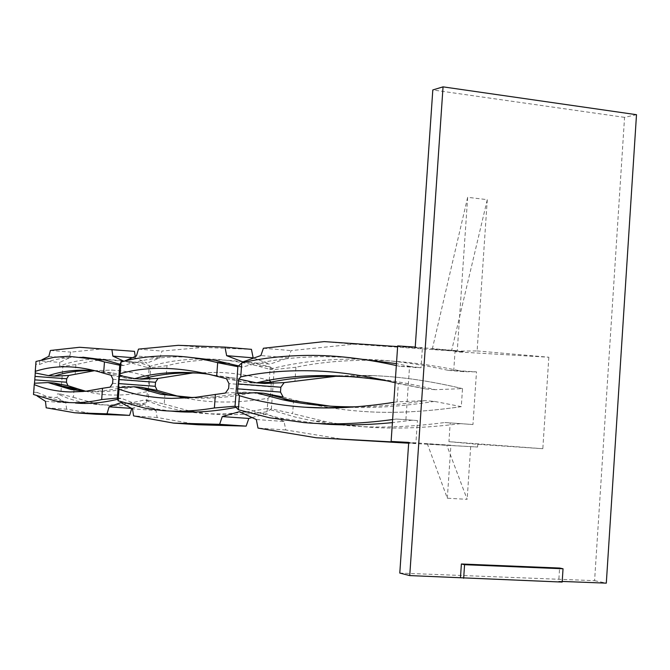 <?xml version="1.0" encoding="UTF-8"?>
<svg xmlns="http://www.w3.org/2000/svg" width="670" height="670" viewBox="0 0 670 670"><rect width="100%" height="100%" fill="white"/><g stroke="black" fill="none" stroke-linecap="round" stroke-linejoin="round"><path stroke-width="0.5" stroke-dasharray="3.35 2.51" d="M432.284 349.07L467.652 197.298L487.274 199.668L451.572 350.753L432.284 349.07L457.283 350.762L415.233 347.085M110.165 387.118L126.605 386.397L133.347 386.892L148.212 389.932L147.367 391.59C124.226 396.355 103.649 396.23 85.609 391.196M133.347 386.892C116.002 391.33 100.148 392.762 85.793 391.205M188.01 357.144L178.237 356.909C158.614 357.093 140.432 359.966 123.682 365.544L119.746 365.234M123.682 365.544L120.114 364.271M82.804 357.169L78.859 357.11C64.898 357.244 51.774 359.698 39.48 364.472L36.054 364.204L33.944 392.218L37.369 392.461L37.11 395.953M448.933 441.664L477.76 444.327L542.817 448.716L448.933 441.664L450.198 422.904L472.961 424.537L476.496 371.867L453.749 370.451L455.014 351.75L463.439 351.691L353.852 344.179L291.107 350.594L288.519 357.839L269.96 364.111L242.883 361.909M562.172 582.071L558.73 581.317L559.592 568.051M111.044 375.234L127.191 378.366L133.933 378.877L149.083 378.14L148.212 389.932M95.676 370.82L107.049 372.612L127.191 378.366M117.325 398.03L121.27 398.307L133.673 403.055L146.755 406.874L157.726 409.211L170.842 411.062M96.17 414.244L66.615 409.211L46.197 407.804M198.37 424.763L157.115 417.494L156.001 410.492L132.509 408.851M157.115 417.494L133.564 415.877M39.48 364.472L39.756 360.828L59.781 362.395L59.504 366.021L62.896 366.281L60.811 394.144L57.419 393.901L67.653 398.181L76.229 400.894L85.157 402.946L96.89 404.529C111.262 405.836 127.074 404.32 144.326 399.973L148.229 400.25L146.546 402.779L147.367 391.59M37.093 396.112L57.143 397.536L57.419 393.901M636.5 114.696L624.557 117.359L594.591 580.664L399.789 573.076M594.591 580.664L606.308 583.143M558.73 581.317L562.214 581.451M487.274 199.668L477.115 350.938L456.697 351.097L463.439 351.691M477.115 350.938L548.839 357.236L455.014 351.75M60.811 394.144L73.457 397.352L74.186 387.52M94.361 370.719L111.848 370.108L121.923 370.887L134.946 373.064L148.464 376.649L149.276 365.468L138.054 362.629L110.609 359.639L105.424 359.731L92.795 360.887L75.903 364.581L62.896 366.281M75.903 364.581L75.166 374.404M86.062 391.221L88.633 391.297C100.341 391.59 112.995 389.957 126.605 386.397M252.037 417.569L266.442 413.641L239.316 411.715M73.457 397.352L97.636 404.069L107.233 405.258C119.352 406.33 132.459 405.501 146.546 402.779M453.749 370.451L448.389 370.384C413.264 362.704 381.406 358.944 352.814 359.103C322.287 359.262 294.549 362.637 269.6 369.229L255.982 365.544C237.172 361.08 219.559 358.877 203.127 358.927C182.835 359.045 164.033 361.85 146.722 367.353L127.275 361.775L100.282 358.819C85.827 358.902 72.234 361.306 59.504 366.021M134.469 351.365L101.011 349.028L70.785 352.102L69.177 357.939L59.781 362.395M135.256 356.49L135.474 357.906L147.031 363.107L124.168 361.205M178.262 345.326L203.119 347.403L161.972 351.047L159.845 357.897L147.031 363.107M203.119 347.403L251.443 349.346M253.737 358.073L269.96 364.111M417.427 420.559L396.255 419.035L417.427 420.559L415.886 443.222L408.692 442.711M66.615 409.211L65.819 402.762L45.451 401.33M456.697 351.097L451.572 350.753M269.281 380.351L270.228 366.925L268.804 366.582C249.701 362.102 231.803 359.874 215.12 359.907C198.027 359.941 181.989 361.867 167.006 365.678L166.168 377.193M269.173 380.317C251.007 375.577 233.93 372.922 217.951 372.361L192.918 372.93M149.276 365.468L150.616 367.654L148.229 400.25L164.209 404.085L165.046 392.57M331.072 423.809L312.103 420.743L295.194 417.041L269.834 409.579L266.802 408.516L271.384 408.851L267.045 411.723C246.836 414.73 228.227 415.484 211.226 413.976L195.355 412.008M189.099 410.869L164.209 404.085M266.802 408.516C241.92 413.44 219.391 414.981 199.208 413.13L189.417 412.058M183.203 411.12L162.517 406.38L144.326 399.973M353.852 344.179L324.205 341.608M397.678 345.913L422.36 348.258L397.628 346.583M36.054 364.204L35.996 361.473M33.5 394.496L33.944 392.218M624.557 117.359L432.803 89.956M101.011 349.028L79.596 347.278M180.749 397L184.744 397.888M185.808 398.106C209.593 403.281 236.996 403.34 268 398.281L267.045 411.723M226.477 378.709L245.622 382.478L253.545 383.089L235.463 378.282L200.506 373.24M253.545 383.089L257.129 382.897M270.663 382.202L271.099 382.118M288.519 357.839L260.873 355.544M263.402 348.249L291.107 350.594M345.929 439.746L285.797 429.972L284.021 421.464L256.317 419.537M285.797 429.972L258 428.088M405.894 419.73L409.546 366.448L399.864 366.356L421.028 367.738L422.36 348.258M409.546 366.448L421.028 367.738M447.326 498.229L450.91 445.232L427.401 443.942L447.326 498.229L467.149 499.326L446.773 445.232L477.584 447.016L408.658 443.205M225.455 393.03L244.935 392.143L252.85 392.737C230.237 397.377 209.635 399.052 191.042 397.746M193.002 397.578C208.898 397.888 226.209 396.079 244.935 392.143M393.801 402.343L397.076 401.807C370.577 406.146 346.306 408.181 324.272 407.913M387.495 380.912L425.626 388.935L398.323 383.533L397.076 401.807L424.822 400.66L434.411 401.389L461.287 406.648L462.501 388.625L435.199 389.689C407.276 382.788 381.498 378.584 357.855 377.076M156.001 410.492L144.017 404.219L120.952 402.586M548.839 357.236L542.817 448.716M42.001 359.715L39.756 360.828M347.001 357.37L323.158 356.616C293.569 356.875 266.685 360.359 242.515 367.051L238.629 365.895M415.835 367.679L396.456 363.642M65.819 402.762L57.143 397.536M48.835 356.331L69.177 357.939M50.409 350.469L70.785 352.102M190.087 397.678L185.607 397.318M425.626 388.935L435.199 389.689M284.021 421.464L266.442 413.641M271.157 382.176L271.057 391.649L228.646 388.441M462.501 388.625L462.501 388.625C427.066 380.25 394.906 375.862 366.029 375.443L374.296 375.703C400.97 376.699 430.375 381.004 462.501 388.625M461.287 406.648L461.287 406.648C424.906 411.933 392.319 413.541 363.534 411.481C392.327 413.541 424.914 411.933 461.287 406.648M132.484 357.671L135.474 357.906M235.044 406.229L239.684 406.564L260.831 413.373L280.169 418.063L316.315 423.406M366.029 375.443L339.447 375.837M472.961 424.537L444.863 422.527C408.859 427.2 376.632 428.247 348.191 425.659L338.509 424.713M270.228 366.925L274.172 369.589L271.384 408.851L292.656 413.625L293.636 399.705C314.632 405.769 337.931 409.688 363.534 411.481M460.524 423.649C424.026 428.264 391.347 429.269 362.478 426.656L345.586 424.847M338.099 423.792L325.854 421.706L292.656 413.625M434.411 401.389C402.98 406.322 374.505 408.29 348.995 407.293M344.028 407.092L330.377 406.179M283.15 397.042L293.636 399.705M133.933 378.877L113.573 373.115L94.989 370.745M398.323 383.533L395.149 382.738L398.323 383.533M167.006 365.678L150.616 367.654L146.722 367.353M131.755 408.415L144.017 404.219M252.85 392.737L270.144 396.355L271.057 391.649M355.921 406.832C376.976 406.724 399.94 404.663 424.822 400.66M448.389 370.384L464.034 371.683L476.496 371.867M444.863 422.527L450.198 422.904M427.401 443.942L446.773 445.232M450.91 445.232L408.717 442.401M408.683 442.828L415.886 443.222M470.692 446.555L467.149 499.326M396.255 419.035L392.62 419.562M399.864 366.356L396.33 365.544M209.057 374.254L227.725 377.679L245.622 382.478M159.845 357.897L136.404 356.005M270.144 396.355L268 398.281M467.652 197.298L457.283 350.762M464.034 371.683C428.406 363.969 396.087 360.175 367.076 360.293C341.373 360.343 317.655 362.663 295.931 367.235L294.951 381.138M138.472 349.12L161.972 351.047M477.584 447.016L477.76 444.327M148.464 376.649L149.083 378.14M295.931 367.235L274.172 369.589L269.6 369.229M412.251 420.182L392.411 422.619M236.024 407.327L239.684 406.564M117.669 399.245L121.27 398.307M37.369 392.461L47.235 396.724L55.501 399.429L66.33 401.866L75.434 403.022M242.515 367.051L237.875 366.683M112.912 379.295L149 382.017M112.61 383.299L148.715 386.004M271.4 386.858L228.989 383.609M145.817 408.382L157.726 409.211M184.334 411.087L182.089 410.928M196.921 373.056L217.951 372.361M269.507 417.762L283.51 418.742M351.114 376.515L374.296 375.703M325.854 421.706L312.103 420.743M107.049 372.612L113.573 373.115M138.054 362.629L127.275 361.775M88.633 391.297L83.482 391.489M227.725 377.679L235.463 378.282M93.766 370.694L111.848 370.108M56.012 401.137L66.33 401.866M97.636 404.069L87.452 403.348M268.804 366.582L255.982 365.544"/><path stroke-width="1" d="M67.972 385.702L53.935 383.014L61.464 385.912L78.323 389.01L67.972 385.702L66.439 382.21L34.781 379.857L34.488 383.24L48.014 382.578L71.112 389.563L86.062 391.221M85.609 391.196L78.323 389.01M85.793 391.205L77.285 390.015L61.464 385.912M120.114 364.271L104.922 359.999L82.804 357.169M104.461 361.926L93.993 359.128L68.399 356.281L54.086 357.294L35.996 361.473L35.242 371.364C55.618 364.673 78.407 365.284 103.624 373.207L104.461 361.926L119.746 365.234L117.325 398.03L118.163 400.802L145.817 408.382L162.081 410.534C177.986 411.966 195.431 411.112 214.392 407.963L235.044 406.229L238.403 409.755L269.507 417.762L303.904 422.577C330.084 424.973 359.656 423.968 392.62 419.562M463.657 578.294L464.57 564.701L461.387 563.989L559.592 568.051L563.034 568.763L562.172 582.071L409.739 575.589L399.789 573.076L408.717 442.401L391.113 441.446L397.678 345.913L415.233 347.085L432.803 89.956L443.046 86.857L636.5 114.696L606.308 583.143L562.214 581.451M102.51 388.282L85.861 391.238L70.283 391.958C57.218 391.582 45.208 389.128 34.245 384.597L33.5 394.496L56.012 401.137L64.957 402.285C76.254 403.298 88.49 402.394 101.673 399.571L102.51 388.282L110.165 387.118L112.61 383.299L112.912 379.295L111.044 375.234L103.624 373.207M35.242 371.364L35.259 372.947L48.533 375.635C63.089 370.728 78.8 369.128 95.676 370.82M170.842 411.062L174.275 411.388C192.801 413.08 213.378 411.732 236.024 407.327M408.658 443.205L316.232 437.761L258 428.088L256.317 419.537L239.316 411.715L222.256 416.598L219.626 424.328L246.141 426.128L198.37 424.763L173.421 423.08L133.564 415.877L132.509 408.851L120.952 402.586L109.093 406.824L107.016 413.834L129.628 415.383L96.17 414.244L74.705 412.779L46.197 407.804L45.451 401.33L37.11 395.953M461.387 563.989L460.483 577.54M166.068 355.921C150.063 356.063 135.055 358.098 121.027 362.034L120.173 373.651C148.003 365.803 180.171 366.666 216.678 376.255L217.658 362.688L216.318 362.344C198.437 357.931 181.687 355.787 166.068 355.921M94.361 370.719L68.734 375.476L54.463 376.079L48.533 375.635M66.439 382.21L66.698 378.768L68.734 375.476M280.495 392.084L237.607 388.834L237.766 393.659L255.856 392.67L263.88 393.273L283.15 397.042L280.495 392.084L280.839 387.227L284.172 382.603L264.583 383.475L256.56 382.855C293.427 373.877 337.077 373.232 387.495 380.912M237.607 388.834L238.813 379.086L256.56 382.855M48.014 382.578L53.935 383.014M35.259 372.947L34.781 379.857M409.739 575.589L443.046 86.857M246.141 426.128L248.83 418.449L222.256 416.598M248.83 418.449L252.037 417.569M42.001 359.715L48.835 356.331L50.409 350.469L79.596 347.278L134.469 351.365L135.256 356.49M124.168 361.205L136.404 356.005L138.472 349.12L178.262 345.326L225.003 347.127L251.443 349.346L253.151 357.855L253.737 358.073M158.053 378.433L155.515 382.277L155.222 386.305L118.774 383.575L119.52 375.485L134.72 378.625L141.537 379.145L158.053 378.433L192.918 372.93M271.099 382.118L269.173 380.317M195.355 412.008L189.099 410.869M189.417 412.058L183.203 411.12M397.628 346.583L324.205 341.608L263.402 348.249L260.873 355.544L242.883 361.909L226.636 355.67L253.151 357.855M118.774 383.575L118.623 387.553L134.117 386.757L140.943 387.268L157.182 390.409L155.222 386.305M34.245 384.597L34.488 383.24M101.673 399.571L117.325 398.03M157.182 390.409L180.749 397M184.744 397.888L185.808 398.106M200.506 373.24L196.921 373.056C177.014 372.369 158.555 374.396 141.537 379.145M257.129 382.897L270.663 382.202M119.746 365.234L121.027 362.034M464.57 564.701L563.034 568.763M118.623 387.553L119.026 389.178C134.737 394.848 152.224 397.921 171.495 398.39L195.782 397.302L225.455 393.03L228.646 388.441L228.989 383.609L226.477 378.709L216.678 376.255M134.117 386.757L161.026 394.328L193.002 397.578M255.856 392.67L282.171 399.655C302.631 404.169 325.26 406.564 350.058 406.841L324.272 407.913L304.984 407.218C331.198 409.085 360.803 407.46 393.801 402.343M225.003 347.127L226.636 355.67M111.898 349.531L112.845 356.097L123.958 361.256M238.629 365.895L214.065 360.133L188.01 357.144M396.456 363.642L347.001 357.37M191.042 397.746L190.087 397.678M185.607 397.318L168.12 394.848L140.943 387.268M357.855 377.076L349.179 376.582C318.091 375.393 289.884 377.696 264.583 383.475M112.845 356.097L132.484 357.671M392.411 422.619C365.418 425.249 340.77 425.576 318.468 423.591L316.315 423.406M339.447 375.837L284.172 382.603M338.509 424.713L331.072 423.809M345.586 424.847L338.099 423.792M348.995 407.293L344.028 407.092M330.377 406.179L290.453 400.266L263.88 393.273M94.989 370.745L93.766 370.694C79.856 370.234 66.757 372.034 54.463 376.079M307.547 370.736C333.853 370.996 363.048 374.991 395.149 382.738C363.048 374.991 333.844 370.996 307.547 370.736C283.41 370.46 261.141 372.512 240.748 376.9L241.761 362.847L237.875 366.683L235.044 406.229M238.813 379.086L240.748 376.9M131.705 408.407L109.093 406.824M129.628 415.383L131.747 408.432M237.766 393.659L239.408 395.685C259.064 401.699 280.923 405.543 304.984 407.218M350.058 406.841L355.921 406.832M391.113 441.446L408.692 442.711M316.232 437.761L408.683 442.828M239.408 395.685L238.403 409.755M396.33 365.544C364.187 358.509 334.958 355.134 308.627 355.401C284.457 355.611 262.171 358.09 241.761 362.847M134.72 378.625C156.922 372.21 181.696 370.753 209.057 374.254M119.52 375.485L120.173 373.651M219.626 424.328L173.421 423.08M119.026 389.178L118.163 400.802M215.372 394.379L214.392 407.963M237.875 366.683L217.658 362.688M75.434 403.022C88.306 404.194 102.393 402.93 117.669 399.245M107.016 413.834L74.705 412.779M280.839 387.227L237.959 383.944M66.698 378.768L35.041 376.398M155.515 382.277L119.076 379.522M104.922 359.999L93.993 359.128M71.112 389.563L77.285 390.015M193.823 411.748L184.334 411.087M192.918 397.578L171.495 398.39M161.026 394.328L168.12 394.848M349.179 376.582L351.114 376.515M83.482 391.489L70.283 391.958M141.152 387.344L146.353 388.315M282.171 399.655L290.453 400.266M229.349 363.391L216.318 362.344"/></g></svg>
